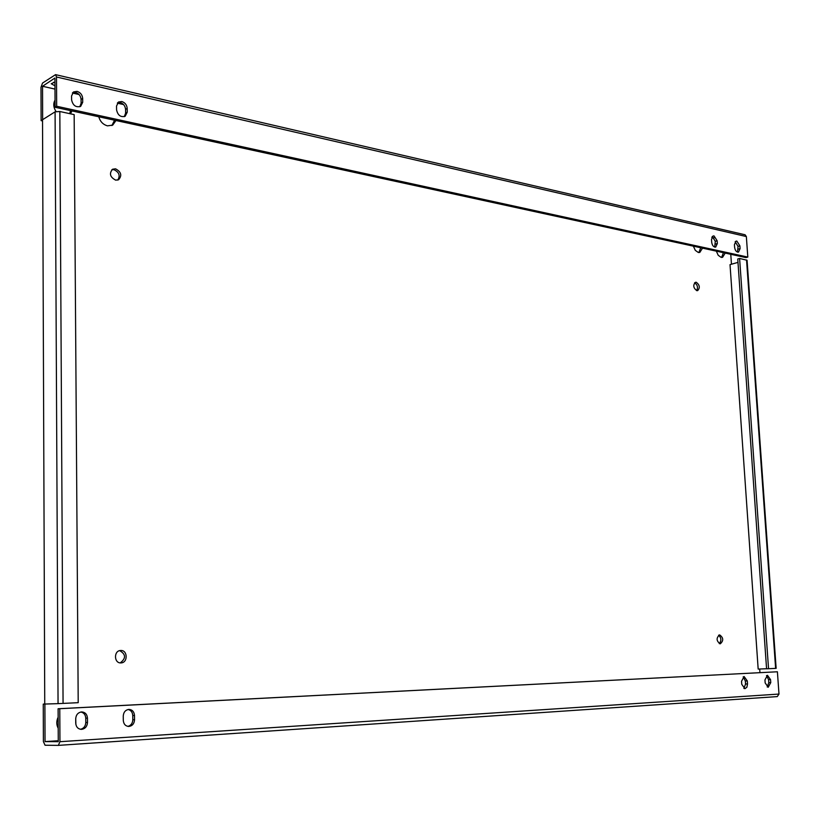 <?xml version="1.0" encoding="UTF-8"?>
<svg xmlns="http://www.w3.org/2000/svg" width="820" height="820" viewBox="0 0 820 820"><rect width="100%" height="100%" fill="white"/><g stroke="black" fill="none" stroke-linecap="round" stroke-linejoin="round"><path stroke-width="1.23" d="M744.119 676.531L741.546 681.246L741.751 684.29L744.888 688.687L746.876 687.262L747.512 683.952L747.307 680.928L744.119 676.531M767.438 675.29L764.957 679.934L765.162 682.927L768.227 687.252L770.759 682.599L770.544 679.616L767.438 675.29M714.056 235.934L713.133 235.955L711.514 239.491L711.709 242.3C712.272 245.57 713.605 247.168 715.706 247.097L717.336 243.55L717.151 240.762L714.056 235.934M736.872 241.111L736.011 241.131L734.423 244.637L734.617 247.394C735.161 250.602 736.452 252.181 738.492 252.129L740.091 248.614L739.896 245.856L736.872 241.111M121.811 101.526L118.562 101.977L116.532 106.026L116.573 109.829C117.762 115.292 120.622 117.444 125.163 116.286L127.243 112.207L127.192 108.414C126.833 104.898 125.04 102.602 121.811 101.526M124.281 116.665L125.603 113.16L125.562 109.378C125.204 105.872 123.41 103.576 120.181 102.51L117.813 102.561M77.1 91.379L73.564 91.912L71.576 95.94L71.596 99.814C72.867 105.493 75.891 107.676 80.657 106.364L82.707 102.295L82.676 98.431C82.318 94.843 80.462 92.496 77.1 91.379M79.796 106.764L81.108 103.289L81.077 99.425C80.719 95.848 78.863 93.5 75.501 92.393L72.837 92.506M128.812 709.413C125.398 709.976 123.543 712.211 123.246 716.116L123.287 720.38C123.635 724.111 125.46 726.141 128.74 726.458C132.286 725.997 134.224 723.752 134.552 719.724L134.5 715.481C134.142 711.709 132.297 709.689 128.965 709.402L128.812 709.413M81.549 711.934C77.992 712.518 76.034 714.804 75.706 718.791L75.737 723.158C76.075 726.961 77.962 729.031 81.375 729.37C85.095 728.898 87.135 726.602 87.494 722.471L87.463 718.125C87.105 714.281 85.188 712.221 81.713 711.924L81.549 711.934M58.261 741.024L54.294 741.393L58.271 741.352M54.96 82.584L53.525 82.256M54.971 85.792L51.229 83.753L54.95 82.061M723.445 252.703L721.6 257.439M716.342 251.166L718.217 255.297L721.159 257.377L722.553 257.337L725.218 253.093M700.741 247.763L698.835 252.55M693.371 246.164L695.298 250.356L698.312 252.478L699.788 252.437L702.514 248.152M694.581 282.808C697.512 284.796 698.199 287.4 696.651 290.628M696.816 290.659L697.635 290.639C700.218 287.758 699.757 284.97 696.262 282.264L695.421 282.295C692.849 285.186 693.31 287.974 696.816 290.659M718.617 635.182C721.354 637.857 721.579 640.676 719.284 643.639M720.216 643.843L720.257 643.833C723.722 640.697 723.506 637.704 719.622 634.875L719.56 634.875C716.096 638.032 716.321 641.014 720.216 643.843M75.891 724.603L75.717 718.392M119.679 650.649C125.931 654.268 126.126 658.347 120.243 662.878M120.909 662.898L121.093 662.898C128.053 662.714 127.725 650.004 120.776 650.496L120.519 650.506C113.58 650.742 113.98 663.431 120.909 662.898M111.838 169.74L113.959 169.678C119.166 172.19 120.427 175.654 117.742 180.092M115.681 180.144L118.592 179.754C122.221 175.5 121.216 171.851 115.558 168.817L112.586 169.217C108.988 173.512 110.023 177.151 115.681 180.144M114.554 120.202L111.889 125.532M98.789 116.778C100.163 121.565 103.053 124.589 107.481 125.849L112.719 125.122L115.958 120.509M70.53 110.628L69.7 113.642M70.54 113.826L71.893 110.925M58.343 745.38L777.268 696.6L778.99 694.058L777.401 671.775L59.778 708.705L59.952 741.7L58.343 745.38L45.049 745.236L43.398 741.587L43.255 704.103L44.741 704.062L42.527 119.761L41.123 120.642L41 87.299L42.527 83.066L55.555 74.64L56.508 76.988L56.662 106.262L55.084 107.266L745.964 257.603L747.809 257.08L746.354 236.549L745.093 234.786L55.555 74.64M59.778 708.705L58.107 708.746L58.271 741.69L45.038 741.608L44.885 704.052L58.056 703.642L55.084 111.827L42.65 119.669L42.527 86.284L54.991 89.093L42.537 86.264L54.93 78.023L55.084 107.266M766.577 668.741L758.172 669.069L730.025 264.635L737.979 262.379M43.255 704.103L44.495 704.042M42.291 120.888L41.123 120.642M58.148 717.233C56.324 721.026 56.344 724.706 58.199 728.293M55.042 100.122C53.074 103.607 53.402 107.389 56.016 111.479M730.774 254.302L731.46 264.224M759.689 669.007L759.945 672.646M45.028 741.598L58.261 740.737L45.028 741.598M56.662 106.262L747.809 257.08M714.702 247.097L715.296 241.316L712.293 236.519M737.487 252.099L738.041 246.4L735.161 241.705M777.268 696.6L58.404 745.37M777.401 671.775L58.107 708.746M743.894 688.441L745.554 684.013L745.339 680.989L743.186 676.838M767.223 686.996L768.791 682.66L768.586 679.678L766.505 675.608M127.879 726.387C130.954 725.526 132.594 723.312 132.809 719.755L132.758 715.511C132.502 712.191 130.954 710.192 128.094 709.495M80.534 729.298C83.783 728.437 85.536 726.171 85.792 722.492L85.762 718.156C85.505 714.743 83.876 712.693 80.862 712.016M42.527 119.761L44.741 704.062M730.025 264.635L758.172 669.069M55.084 111.827L59.829 111.51L74.159 114.615L78.207 702.678L58.056 703.642M739.599 258.454L747.071 260.268L776.15 668.361L766.577 668.812L737.744 258.987L739.599 258.454L768.545 668.741M72.406 93.029L79.048 94.525L72.416 93.019M123.574 104.56L117.332 103.156L123.594 104.581M711.801 237.359L714.066 237.872L711.801 237.349M56.508 76.988L746.354 236.549M778.99 694.058L59.952 741.7M63.068 703.427L59.829 111.51M746.538 259.96L775.628 668.392M85.792 722.492L87.494 722.471M85.762 718.156L87.463 718.125M132.809 719.755L134.552 719.724M132.758 715.511L134.5 715.481M81.108 103.289L82.707 102.295M81.077 99.425L82.676 98.431M125.562 109.378L127.192 108.414M125.603 113.16L127.243 112.207M738.041 246.4L739.896 245.856M738.236 249.147L740.091 248.614M715.491 244.104L717.336 243.55M715.296 241.316L717.151 240.762M768.586 679.678L770.544 679.616M768.791 682.66L770.759 682.599M745.554 684.013L747.512 683.952M745.339 680.989L747.307 680.928"/></g></svg>
